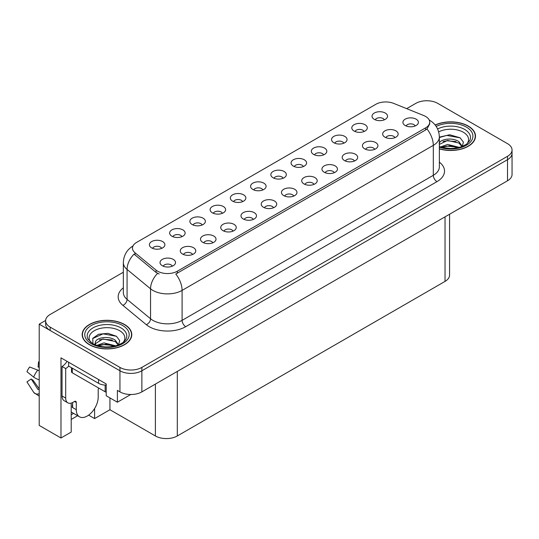 <?xml version="1.0" encoding="UTF-8"?>
<svg xmlns="http://www.w3.org/2000/svg" width="539" height="539" viewBox="0 0 539 539"><rect width="100%" height="100%" fill="white"/><g stroke="black" fill="none" stroke-linecap="round" stroke-linejoin="round"><path stroke-width="0.81" d="M283.116 178.247A4.649 2.682 0 0 0 281.87 176.94A4.649 2.682 0 0 0 277.289 176.26A4.649 2.682 0 0 0 274.048 178.247M284.066 171.456A7.748 4.474 0 0 0 274.135 170.957A7.748 4.474 0 0 0 271.568 176.516A7.748 4.474 0 0 0 273.105 177.782A7.748 4.474 0 0 0 285.603 176.516A7.748 4.474 0 0 0 284.066 171.456M262.877 189.93A4.649 2.682 0 0 0 261.631 188.623A4.649 2.682 0 0 0 257.049 187.943A4.649 2.682 0 0 0 253.808 189.93M263.82 183.139A7.748 4.474 0 0 0 253.889 182.64A7.748 4.474 0 0 0 251.322 188.205A7.748 4.474 0 0 0 252.865 189.465A7.748 4.474 0 0 0 265.363 188.205A7.748 4.474 0 0 0 263.82 183.139M242.638 201.62A4.649 2.682 0 0 0 241.391 200.313A4.649 2.682 0 0 0 236.81 199.632A4.649 2.682 0 0 0 233.569 201.62M243.581 194.828A7.748 4.474 0 0 0 233.65 194.33A7.748 4.474 0 0 0 231.083 199.888A7.748 4.474 0 0 0 232.626 201.155A7.748 4.474 0 0 0 245.124 199.888A7.748 4.474 0 0 0 243.581 194.828M374.713 149.33A4.649 2.682 0 0 0 373.466 148.023A4.649 2.682 0 0 0 368.885 147.342A4.649 2.682 0 0 0 365.637 149.33M375.656 142.539A7.748 4.474 0 0 0 365.725 142.04A7.748 4.474 0 0 0 363.158 147.598A7.748 4.474 0 0 0 364.694 148.865A7.748 4.474 0 0 0 377.192 147.598A7.748 4.474 0 0 0 375.656 142.539M313.994 184.385A4.649 2.682 0 0 0 312.741 183.078A4.649 2.682 0 0 0 308.16 182.398A4.649 2.682 0 0 0 304.919 184.385M314.938 177.594A7.748 4.474 0 0 0 305.007 177.095A7.748 4.474 0 0 0 302.44 182.654A7.748 4.474 0 0 0 303.976 183.92A7.748 4.474 0 0 0 316.474 182.654A7.748 4.474 0 0 0 314.938 177.594M384.32 119.82A4.649 2.682 0 0 0 383.074 118.513A4.649 2.682 0 0 0 378.493 117.832A4.649 2.682 0 0 0 375.245 119.82M385.264 113.028A7.748 4.474 0 0 0 375.333 112.53A7.748 4.474 0 0 0 372.766 118.088A7.748 4.474 0 0 0 374.302 119.355A7.748 4.474 0 0 0 386.8 118.088A7.748 4.474 0 0 0 385.264 113.028M334.234 172.702A4.649 2.682 0 0 0 332.981 171.389A4.649 2.682 0 0 0 328.399 170.708A4.649 2.682 0 0 0 325.158 172.702M335.177 165.904A7.748 4.474 0 0 0 325.246 165.406A7.748 4.474 0 0 0 322.679 170.971A7.748 4.474 0 0 0 324.215 172.237A7.748 4.474 0 0 0 336.713 170.971A7.748 4.474 0 0 0 335.177 165.904M394.952 137.64A4.649 2.682 0 0 0 393.706 136.333A4.649 2.682 0 0 0 389.124 135.653A4.649 2.682 0 0 0 385.877 137.64M395.895 130.849A7.748 4.474 0 0 0 385.964 130.35A7.748 4.474 0 0 0 383.397 135.916A7.748 4.474 0 0 0 384.934 137.175A7.748 4.474 0 0 0 397.432 135.916A7.748 4.474 0 0 0 395.895 130.849M181.919 236.675A4.649 2.682 0 0 0 180.673 235.368A4.649 2.682 0 0 0 176.091 234.687A4.649 2.682 0 0 0 172.844 236.675M182.862 229.883A7.748 4.474 0 0 0 172.931 229.385A7.748 4.474 0 0 0 170.364 234.943A7.748 4.474 0 0 0 171.901 236.21A7.748 4.474 0 0 0 184.399 234.943A7.748 4.474 0 0 0 182.862 229.883M233.03 231.13A4.649 2.682 0 0 0 231.783 229.823A4.649 2.682 0 0 0 227.202 229.142A4.649 2.682 0 0 0 223.961 231.13M233.973 224.339A7.748 4.474 0 0 0 224.042 223.833A7.748 4.474 0 0 0 221.475 229.398A7.748 4.474 0 0 0 223.011 230.665A7.748 4.474 0 0 0 235.509 229.398A7.748 4.474 0 0 0 233.973 224.339M343.842 143.192A4.649 2.682 0 0 0 342.595 141.885A4.649 2.682 0 0 0 338.014 141.205A4.649 2.682 0 0 0 334.766 143.192M344.785 136.401A7.748 4.474 0 0 0 334.854 135.902A7.748 4.474 0 0 0 332.287 141.461A7.748 4.474 0 0 0 333.823 142.727A7.748 4.474 0 0 0 346.321 141.461A7.748 4.474 0 0 0 344.785 136.401M192.551 254.496A4.649 2.682 0 0 0 191.305 253.189A4.649 2.682 0 0 0 186.723 252.508A4.649 2.682 0 0 0 183.476 254.496M193.494 247.704A7.748 4.474 0 0 0 183.563 247.206A7.748 4.474 0 0 0 180.996 252.771A7.748 4.474 0 0 0 182.532 254.037A7.748 4.474 0 0 0 195.03 252.771A7.748 4.474 0 0 0 193.494 247.704M354.473 161.013A4.649 2.682 0 0 0 353.227 159.706A4.649 2.682 0 0 0 348.645 159.025A4.649 2.682 0 0 0 345.398 161.013M355.417 154.221A7.748 4.474 0 0 0 345.486 153.723A7.748 4.474 0 0 0 342.919 159.281A7.748 4.474 0 0 0 344.455 160.548A7.748 4.474 0 0 0 356.953 159.281A7.748 4.474 0 0 0 355.417 154.221M253.269 219.44A4.649 2.682 0 0 0 252.023 218.133A4.649 2.682 0 0 0 247.441 217.453A4.649 2.682 0 0 0 244.201 219.44M254.213 212.649A7.748 4.474 0 0 0 244.282 212.15A7.748 4.474 0 0 0 241.715 217.709A7.748 4.474 0 0 0 243.257 218.975A7.748 4.474 0 0 0 255.756 217.709A7.748 4.474 0 0 0 254.213 212.649M364.081 131.503A4.649 2.682 0 0 0 362.835 130.195A4.649 2.682 0 0 0 358.253 129.515A4.649 2.682 0 0 0 355.006 131.503M365.024 124.711A7.748 4.474 0 0 0 355.093 124.213A7.748 4.474 0 0 0 352.526 129.778A7.748 4.474 0 0 0 354.062 131.038A7.748 4.474 0 0 0 366.56 129.778A7.748 4.474 0 0 0 365.024 124.711M293.748 196.068A4.649 2.682 0 0 0 292.502 194.761A4.649 2.682 0 0 0 287.92 194.08A4.649 2.682 0 0 0 284.68 196.068M294.698 189.277A7.748 4.474 0 0 0 284.76 188.778A7.748 4.474 0 0 0 282.193 194.343A7.748 4.474 0 0 0 283.736 195.603A7.748 4.474 0 0 0 296.234 194.343A7.748 4.474 0 0 0 294.698 189.277M303.363 166.564A4.649 2.682 0 0 0 302.109 165.251A4.649 2.682 0 0 0 297.528 164.57A4.649 2.682 0 0 0 294.287 166.564M304.306 159.766A7.748 4.474 0 0 0 294.375 159.268A7.748 4.474 0 0 0 291.808 164.833A7.748 4.474 0 0 0 293.344 166.1A7.748 4.474 0 0 0 305.842 164.833A7.748 4.474 0 0 0 304.306 159.766M273.509 207.758A4.649 2.682 0 0 0 272.262 206.45A4.649 2.682 0 0 0 267.681 205.77A4.649 2.682 0 0 0 264.44 207.758M274.452 200.966A7.748 4.474 0 0 0 264.521 200.468A7.748 4.474 0 0 0 261.954 206.026A7.748 4.474 0 0 0 263.497 207.293A7.748 4.474 0 0 0 275.995 206.026A7.748 4.474 0 0 0 274.452 200.966M212.79 242.813A4.649 2.682 0 0 0 211.544 241.506A4.649 2.682 0 0 0 206.963 240.825A4.649 2.682 0 0 0 203.715 242.813M213.734 236.021A7.748 4.474 0 0 0 203.803 235.523A7.748 4.474 0 0 0 201.236 241.081A7.748 4.474 0 0 0 202.772 242.348A7.748 4.474 0 0 0 215.27 241.081A7.748 4.474 0 0 0 213.734 236.021M323.602 154.875A4.649 2.682 0 0 0 322.349 153.568A4.649 2.682 0 0 0 317.767 152.887A4.649 2.682 0 0 0 314.527 154.875M324.545 148.084A7.748 4.474 0 0 0 314.614 147.585A7.748 4.474 0 0 0 312.047 153.143A7.748 4.474 0 0 0 313.583 154.41A7.748 4.474 0 0 0 326.082 153.143A7.748 4.474 0 0 0 324.545 148.084M172.312 266.185A4.649 2.682 0 0 0 171.058 264.878A4.649 2.682 0 0 0 166.477 264.198A4.649 2.682 0 0 0 163.236 266.185M173.255 259.394A7.748 4.474 0 0 0 163.324 258.895A7.748 4.474 0 0 0 160.757 264.454A7.748 4.474 0 0 0 162.293 265.72A7.748 4.474 0 0 0 174.791 264.454A7.748 4.474 0 0 0 173.255 259.394M222.398 213.303A4.649 2.682 0 0 0 221.152 211.995A4.649 2.682 0 0 0 216.57 211.315A4.649 2.682 0 0 0 213.329 213.303M223.341 206.511A7.748 4.474 0 0 0 213.41 206.013A7.748 4.474 0 0 0 210.843 211.571A7.748 4.474 0 0 0 212.379 212.838A7.748 4.474 0 0 0 224.878 211.571A7.748 4.474 0 0 0 223.341 206.511M202.159 224.992A4.649 2.682 0 0 0 200.912 223.678A4.649 2.682 0 0 0 196.331 222.998A4.649 2.682 0 0 0 193.083 224.992M203.102 218.194A7.748 4.474 0 0 0 193.171 217.695A7.748 4.474 0 0 0 190.604 223.261A7.748 4.474 0 0 0 192.14 224.527A7.748 4.474 0 0 0 204.638 223.261A7.748 4.474 0 0 0 203.102 218.194M415.192 125.958A4.649 2.682 0 0 0 413.945 124.65A4.649 2.682 0 0 0 409.364 123.97A4.649 2.682 0 0 0 406.123 125.958M416.135 119.166A7.748 4.474 0 0 0 406.204 118.668A7.748 4.474 0 0 0 403.637 124.226A7.748 4.474 0 0 0 405.173 125.493A7.748 4.474 0 0 0 417.678 124.226A7.748 4.474 0 0 0 416.135 119.166M161.68 248.358A4.649 2.682 0 0 0 160.427 247.051A4.649 2.682 0 0 0 155.852 246.37A4.649 2.682 0 0 0 152.604 248.358M162.623 241.566A7.748 4.474 0 0 0 152.692 241.068A7.748 4.474 0 0 0 150.125 246.633A7.748 4.474 0 0 0 151.661 247.9A7.748 4.474 0 0 0 164.159 246.633A7.748 4.474 0 0 0 162.623 241.566M425.635 116.464A13.953 8.051 0 0 0 423.775 115.562L393.692 103.4A13.953 8.051 0 0 0 375.824 104.303L136.549 242.442A13.953 8.051 0 0 0 132.466 248.142A13.953 8.051 0 0 0 134.986 252.757L156.054 270.127A13.953 8.051 0 0 0 177.344 271.205L425.635 127.858A13.953 8.051 0 0 0 429.724 122.158A13.953 8.051 0 0 0 425.635 116.464M45.64 320.456L39.206 324.168L119.948 370.785A15.503 8.947 0 0 0 141.872 370.785L507.509 159.685A15.503 8.947 0 0 0 512.05 153.359A15.503 8.947 0 0 1 507.509 159.685L141.872 370.785A15.503 8.947 0 0 1 119.948 370.785L50.167 330.495A15.503 8.947 0 0 1 45.626 324.168L45.626 320.793A15.503 8.947 0 0 0 50.167 327.126L119.948 367.409A15.503 8.947 0 0 0 141.872 367.409L507.509 156.31A15.503 8.947 0 0 0 512.05 149.983A15.503 8.947 0 0 0 507.509 143.657L437.729 103.367A15.503 8.947 0 0 0 415.805 103.367L406.662 108.649M427.353 100.753L426.181 100.753M71.209 403.098L71.209 432.083L60.981 437.991L60.981 357.835L106.21 383.95L106.21 395.761L117.394 402.215L117.394 390.404L119.948 391.88A15.503 8.947 0 0 0 141.872 391.88L507.509 180.781A15.503 8.947 0 0 0 512.05 174.454L512.05 149.983M130.755 394.501L117.394 402.215M60.981 437.991L39.206 425.419L39.206 324.168M449.573 214.226L449.573 275.065A15.503 8.947 180 0 1 445.039 281.392L177.311 435.963A15.503 8.947 180 0 1 155.387 435.963L109.936 409.728L109.936 397.91M109.936 409.728L94.594 418.587L94.594 408.528M88.625 415.138L94.594 418.587M71.209 419.43L77.629 415.724M71.209 414.76A16.534 9.547 120 0 0 73.506 413.339M439.359 148.899A24.801 14.317 0 0 0 475.499 136.165A24.801 14.317 0 0 0 468.236 126.045A24.801 14.317 0 0 0 435.162 125.008M124.516 324.485A24.801 14.317 0 0 0 97.492 321.385A24.801 14.317 0 0 0 82.177 334.611A24.801 14.317 0 0 0 89.44 344.738A24.801 14.317 0 0 0 116.471 347.837A24.801 14.317 0 0 0 131.779 334.611A24.801 14.317 0 0 0 124.516 324.485M82.44 335.925A24.801 14.317 0 0 0 82.352 336.296M429.724 122.158L429.724 123.869L426.989 128.976L425.635 129.96L175.775 274.014A18.083 10.443 60 0 1 182.094 290.4A20.664 11.932 180 0 1 152.867 290.4A20.664 11.932 180 0 1 150.549 288.803L127.076 269.453A20.664 11.932 180 0 1 123.343 262.608L123.343 292.562A20.664 11.932 0 0 0 127.076 299.408L150.549 318.758A20.664 11.932 0 0 0 152.867 320.355A20.664 11.932 0 0 0 182.094 320.355L433.309 175.316A20.664 11.932 0 0 0 439.359 166.881L439.359 136.926A20.664 11.932 180 0 1 433.309 145.362A18.083 10.443 -120 0 0 426.989 128.976M159.187 274.014L156.054 272.431L134.049 254.105A18.083 12.094 129.5 0 0 127.076 269.453L127.076 299.408A5.168 3.456 -50.5 0 1 122.845 305.337A25.832 14.917 180 0 1 123.343 287.833M123.343 272.222L50.167 314.466A15.503 8.947 0 0 0 45.626 320.793M131.61 336.296A24.801 14.317 0 0 0 131.523 335.925M475.324 137.856A24.801 14.317 0 0 0 475.243 137.479M76.289 402.532L74.463 401.474A2.58 1.489 -60 0 1 75.756 401.346A2.58 1.489 -60 0 1 76.289 402.532L76.289 409.701A15.503 8.947 120 0 0 79.502 416.802A15.503 8.947 120 0 0 87.251 416.034A15.503 8.947 120 0 0 98.213 397.048L98.213 389.879A2.58 1.489 -60 0 1 98.745 388.073M72.637 407.174L72.273 407.383L72.637 407.592L72.637 402.518M72.273 407.383A15.503 8.947 -60 0 1 72.637 403.933M39.206 389.232A5.686 4.521 -37.9 0 0 39.044 389.279L38.397 389.495A0.519 0.411 142.1 0 1 37.905 389.367L31.195 378.978A7.088 4.09 120 0 0 32.812 379.914L39.206 388.787M39.206 367.47A7.088 4.09 120 0 0 38.094 367.025L39.206 367.086M31.195 378.978L26.95 381.922L33.661 392.304A5.686 4.521 -37.9 0 0 33.842 392.56A5.686 4.521 -37.9 0 0 39.044 393.746L39.206 393.692M39.206 370.866A5.686 1.058 37.7 0 0 37.703 370.104L29.665 366.992A11.885 6.859 120 0 0 26.95 371.701L33.661 377.105A5.686 1.058 -157.7 0 0 39.044 379.82L39.206 379.88M39.206 361.918L38.518 361.885L38.094 367.025M74.463 401.474L73.001 402.323A10.335 5.969 -60 0 1 67.833 402.835L64.181 400.726A10.335 5.969 -60 0 1 62.039 395.99L62.039 366.466A10.335 5.969 120 0 0 67.025 361.325M68.702 366.089A10.335 5.969 -60 0 1 65.697 368.575L62.039 366.466M67.833 402.835A10.335 5.969 -60 0 1 65.697 398.105L65.697 368.575M98.576 379.537L98.576 383.337A10.335 5.963 0 0 0 106.21 385.082M68.615 362.242L68.615 366.042L98.576 383.337M438.685 131.9A17.881 10.322 180 0 1 463.345 132.244A17.881 10.322 180 0 1 466.868 143.947M462.145 146.864L463.412 142.148L460.131 137.802L449.661 134.763L439.359 137.149M435.276 125.149A24.545 14.169 180 0 1 468.054 126.146A24.545 14.169 180 0 1 475.243 136.165A24.545 14.169 180 0 1 439.359 148.73M440.504 146.965L447.673 144.432L459.423 147.403M441.852 147.369L449.903 145.719L457.901 147.774M439.359 146.224A11.683 6.744 0 0 0 439.561 146.635M439.144 143.617C439.986 138.961 452.76 137.115 458.959 141.71L462.327 146.446M439.359 144.398L447.592 140.423L458.959 143.051L462.004 146.574M439.359 137.546L446.757 135.417L460.191 137.843M443.031 141.454L446.757 140.78L456.075 141.575M443.045 146.81L446.757 146.136L456.082 146.938M90.808 342.386A17.881 10.322 180 0 1 96.69 329.545A17.881 10.322 180 0 1 119.624 330.683A17.881 10.322 180 0 1 123.148 342.386M118.425 345.31L119.692 340.594L116.417 336.242L107.881 333.331L98.549 334.274L92.769 338.337L92.951 343.525M124.334 324.593A24.545 14.169 180 0 1 131.523 334.611A24.545 14.169 180 0 1 116.37 347.702A24.545 14.169 180 0 1 89.622 344.63A24.545 14.169 180 0 1 82.44 334.611A24.545 14.169 180 0 1 97.586 321.52A24.545 14.169 180 0 1 124.334 324.593M96.784 345.411L103.96 342.878L115.71 345.849M98.132 345.816L106.183 344.158L114.18 346.22M94.871 344.697L95.423 342.063A11.683 6.744 0 0 0 95.302 343.047A11.683 6.744 0 0 0 95.841 345.081M95.423 342.063C96.265 337.407 109.04 335.561 115.238 340.156L118.607 344.893M95.356 343.7L102.949 338.97L115.238 341.497L118.284 345.021M71.512 367.713L71.512 371.735A2.58 1.489 0 0 0 72.273 372.793L105.152 391.772A2.58 1.489 0 0 0 106.21 392.143M92.634 338.573L103.037 333.863L116.471 336.282M99.311 339.9L103.037 339.22L112.355 340.021M99.324 345.256L103.037 344.583L112.361 345.384M507.509 180.781L507.509 156.31M141.872 391.88L141.872 367.409M119.948 391.88L119.948 367.409M177.311 435.963L177.311 371.418M445.039 281.392L445.039 216.846M155.387 435.963L155.387 384.078M134.986 252.757L134.986 255.062M156.054 270.127L156.054 272.431M177.344 271.205L177.344 273.307M425.635 127.858L425.635 129.96M185.746 326.681A5.168 2.985 60 0 1 182.094 320.355L182.094 290.4L433.309 145.362L433.309 175.316A5.168 2.985 60 0 0 436.961 181.643L185.746 326.681A25.832 14.917 180 0 1 149.215 326.681A25.832 14.917 180 0 1 146.318 324.687L122.845 305.337M157.597 273.388A18.083 12.094 129.5 0 0 150.549 288.803L150.549 318.758A5.168 3.456 -50.5 0 1 146.318 324.687M439.359 162.145A25.832 14.917 180 0 1 436.961 181.643M50.167 327.126L50.167 330.495M76.289 409.701L72.637 407.592M37.703 370.104A17.672 10.207 120 0 0 33.661 377.105M39.206 379.422A16.197 9.352 120 0 0 39.044 379.82M65.697 398.105L62.039 395.99M437.607 128.962A19.795 11.427 180 0 1 464.699 129.454A19.795 11.427 180 0 1 469.792 140.558L466.713 144.068L461.997 146.574L456.796 147.989L450.712 148.521L442.943 147.646L439.359 146.561M436.206 126.443A22.22 12.828 180 0 1 466.41 127.096A22.22 12.828 180 0 1 468.243 144.034A22.22 12.828 180 0 1 439.359 147.201M87.884 338.997A19.795 11.427 180 0 1 97.033 326.102A19.795 11.427 180 0 1 120.979 327.901A19.795 11.427 180 0 1 126.072 338.997L125.553 339.914C123.862 341.376 125.991 341.322 118.277 345.021C108.966 347.985 100.395 347.493 92.56 343.552L87.884 338.997M122.69 325.543A22.22 12.828 180 0 1 122.69 343.68A22.22 12.828 180 0 1 91.266 343.68A22.22 12.828 180 0 1 91.266 325.543A22.22 12.828 180 0 1 122.69 325.543M105.152 391.772L105.152 385.068M72.273 372.793L72.273 368.15M439.359 136.926C439.009 129.495 435.748 123.923 429.563 120.21L429.219 120.015M133.14 245.892C126.955 249.604 123.694 255.176 123.343 262.608M79.502 416.802L71.209 412.012M39.206 396.104L33.842 392.56M475.243 136.165L475.243 138.227M131.523 334.611L131.523 336.673M82.44 334.611L82.44 336.673"/></g></svg>
